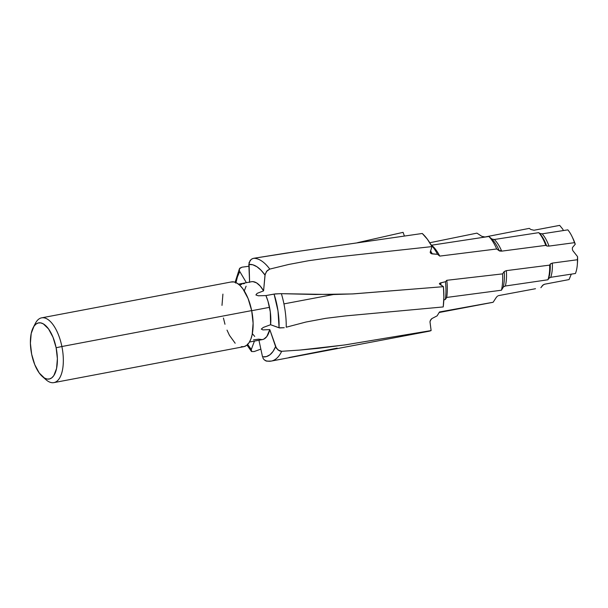<?xml version="1.0" encoding="UTF-8"?>
<svg xmlns="http://www.w3.org/2000/svg" width="608" height="608" viewBox="0 0 608 608"><rect width="100%" height="100%" fill="white"/><g stroke="black" fill="none" stroke-linecap="round" stroke-linejoin="round"><path stroke-width="0.91" d="M42.393 376.542A28.568 12.631 79.3 0 1 31.646 354.175L30.4 343.224L31.206 333.45L33.942 326.336L35.918 324.14L38.198 322.977L40.69 322.886L43.312 323.874L48.518 328.898L53.018 337.28L56.134 347.746A28.568 12.631 79.3 0 1 54.849 373.776A28.568 12.631 79.3 0 1 42.393 376.542L46.033 379.742A32.961 14.577 -100.7 0 0 60.412 376.557A32.961 14.577 -100.7 0 0 61.887 346.514L251.674 310.604A32.961 14.577 -100.7 0 0 231.42 281.93L41.633 317.84A32.961 14.577 79.3 0 1 61.887 346.514A32.961 14.577 -100.7 0 0 35.37 323.388L33.151 327.697A28.568 12.631 79.3 0 1 56.134 347.746L61.887 346.514L56.134 347.746L57.38 358.697L56.567 368.471L53.831 375.584L51.862 377.781L49.582 378.944L47.082 379.035L44.46 378.047L39.262 373.023L34.755 364.64L31.646 354.175A28.568 12.631 79.3 0 1 33.151 327.697M34.314 325.82A32.961 14.577 79.3 0 1 41.633 317.84M249.462 342.038L262.39 339.591A29.45 13.019 -100.7 0 0 269.792 329.589L262.922 329.901L261.28 329.072L263.325 327.423L270.598 324.725A29.45 13.019 -100.7 0 0 269.534 307.336L251.697 310.711L269.534 307.336A29.45 13.019 -100.7 0 0 265.924 295.572L275.34 293.892L281.375 293.672A52.212 23.089 -100.7 0 1 283.936 303.894L333.359 294.546L281.375 293.672A52.212 23.089 79.3 0 1 283.936 303.894A52.212 23.089 -100.7 0 1 286.231 327.218L305.938 322.035L325.706 318.334L345.428 315.924L443.224 306.941A52.212 23.089 -100.7 0 0 443.437 286.672L353.658 293.869L333.359 294.546L283.936 303.894A52.212 23.089 79.3 0 1 286.231 327.218L305.938 322.035L325.706 318.334L345.428 315.924L443.224 306.941L443.878 297.183L443.437 286.672L439.447 283.989L440.762 282.834A40.66 17.982 79.3 0 1 440.99 285.122A40.66 17.982 79.3 0 0 440.762 282.834L445.459 281.724L439.979 283.1L439.432 283.966L439.432 283.548M252.844 258.514L251.172 259.426L249.052 262.58L249.607 282.401L248.832 264.434L252.806 264.792L256.918 266.737L261.03 270.203L265.004 275.074L263.583 290.852L257.116 293.368L255.9 294.948L258.332 295.792L265.924 295.572L274.064 294.082L278.016 310.969L279.057 327.811L270.598 324.725L270.286 311.836L267.984 301.241L265.924 295.572L258.332 295.792L255.9 294.948L257.116 293.368L263.583 290.852A29.45 13.019 -100.7 0 0 251.438 281.724L238.511 284.172M430.479 253.08L430.183 252.274L431.209 253.65L437.54 254.319L432.296 253.916A40.66 17.982 79.3 0 0 430.532 250.808A40.66 17.982 79.3 0 1 432.296 253.916L431.209 253.65L430.183 252.274L431.999 246.597L328.913 257.838L308.552 260.726L288.77 264.45L269.77 269.101L288.77 264.45L308.552 260.726L328.913 257.838L431.999 246.597A52.212 23.089 -100.7 0 0 422.264 233.487L285.973 253.141L253.688 258.294A52.212 23.089 79.3 0 1 269.77 269.101L267.254 270.598L265.164 274.132L263.583 290.852L260.171 286.011L256.546 282.864L252.943 281.633L251.226 281.77M430.183 252.274L431.999 246.597L427.31 239.142L422.264 233.487L296.704 251.575L253.688 258.294L251.72 259.046L250.131 260.475L248.832 264.434A46.938 20.756 79.3 0 1 265.004 275.074L266.54 271.381L269.77 269.101A52.212 23.089 -100.7 0 0 253.688 258.294M499.259 250.8A31.525 13.938 -100.7 0 0 491.75 238.982L494.296 239.499A30.24 13.368 79.3 0 1 501.684 251.142L499.7 251.028L496.698 248.976L499.259 250.8A31.525 13.938 -100.7 0 0 491.75 238.982L488.847 236.482A35.69 15.778 79.3 0 1 496.698 248.976L439.759 256.097L496.698 248.976A35.69 15.778 -100.7 0 0 488.847 236.482L431.528 245.206A35.69 15.778 79.3 0 1 439.759 256.097L437.54 254.319A39.003 17.244 -100.7 0 0 431.026 244.842A39.003 17.244 79.3 0 1 437.54 254.319L439.759 256.097A35.69 15.778 -100.7 0 0 432.326 245.868L430.89 244.606M548.583 278.601A28.796 12.738 -100.7 0 0 550.225 264.168L552.345 263.097A27.512 12.168 79.3 0 1 550.734 277.309L548.925 278.137L547.945 279.771L548.583 278.601A28.796 12.738 -100.7 0 0 550.225 264.168L549.647 265.118A30.24 13.368 79.3 0 1 547.945 279.771L505.347 286.011L547.945 279.771A30.24 13.368 -100.7 0 0 549.647 265.118L506.32 270.636A30.24 13.368 79.3 0 1 505.347 286.011L503.546 286.763L501.448 290.214L446.705 297.434L445.345 299.47A39.003 17.244 -100.7 0 0 445.459 281.724A39.003 17.244 79.3 0 1 445.345 299.47L446.705 297.434A35.69 15.778 -100.7 0 0 446.789 280.303L445.459 281.724L446.789 280.303A35.69 15.778 79.3 0 1 446.705 297.434L501.448 290.214A35.69 15.778 -100.7 0 0 502.542 273.881L446.789 280.303L502.542 273.881A35.69 15.778 79.3 0 1 501.448 290.214L503.211 287.181A31.525 13.938 -100.7 0 0 504.199 271.571L502.542 273.881L504.199 271.571L506.32 270.636A30.24 13.368 79.3 0 1 505.347 286.011L503.378 286.946M503.211 287.181A31.525 13.938 -100.7 0 0 504.199 271.571L506.32 270.636L549.647 265.118L550.544 263.796L552.345 263.097A27.512 12.168 79.3 0 1 550.734 277.309L548.758 278.335M546.615 245.868A28.796 12.738 -100.7 0 0 539.668 233.411L542.146 233.844A27.512 12.168 79.3 0 1 548.986 246.096L547.033 246.042L545.786 245.366L546.615 245.868A28.796 12.738 -100.7 0 0 539.668 233.411L538.741 232.651A30.24 13.368 79.3 0 1 545.786 245.366L501.684 251.142L545.786 245.366A30.24 13.368 -100.7 0 0 538.741 232.651L494.296 239.499A30.24 13.368 79.3 0 1 501.684 251.142L499.487 250.937M431.528 245.206L488.847 236.482L492.237 239.294L494.296 239.499L538.741 232.651L540.124 233.685L542.146 233.844L567.849 229.862A27.512 12.168 79.3 0 1 571.999 236.474A27.512 12.168 79.3 0 1 574.476 242.668L548.986 246.096L574.476 242.668A27.512 12.168 -100.7 0 0 567.849 229.862L542.146 233.844A27.512 12.168 79.3 0 1 548.986 246.096L546.828 245.974M575.426 273.501A27.512 12.168 -100.7 0 0 577.44 259.738L552.345 263.097L577.44 259.738A27.512 12.168 79.3 0 1 577.319 264.609A27.512 12.168 79.3 0 1 575.426 273.501L550.734 277.309L575.426 273.501M577.319 264.609L577.509 262.154A22.944 10.146 -100.7 0 0 577.547 256.622L573.086 250.975A2.174 0.965 79.3 0 1 572.683 247.274L575.259 244.234L574.476 242.668L575.259 244.234A22.944 10.146 -100.7 0 0 573.07 238.686L571.999 236.474M577.501 262.23L577.547 256.622L577.44 259.738L577.547 256.622L573.086 250.975M572.683 247.274L575.259 244.234L573.04 238.617M563.206 230.576L562.97 229.421L559.672 225.386A27.512 12.168 -100.7 0 0 559.337 225.439L545.984 227.962L559.672 225.386L562.97 229.421L563.206 230.576M544.662 284.21L542.587 285.365L540.869 287.706L543.225 284.833L544.662 284.21L569.073 279.574L571.3 274.14L569.073 279.574L544.662 284.21A27.512 12.168 79.3 0 1 544.578 284.232L544.662 284.21A27.512 12.168 79.3 0 1 544.555 284.232L544.57 284.232M253.498 339.864L258.704 339.158L262.23 339.614L263.872 339.097L266.768 336.596L269.792 329.589L275.599 346.628L273.053 351.409L269.952 354.768L266.403 356.6L262.519 356.835L258.94 340.244L262.519 356.835A46.938 20.756 79.3 0 0 275.599 346.628L278.076 350.033L281.679 351.302A52.212 23.089 79.3 0 1 271.274 361.076A52.212 23.089 79.3 0 1 268.607 361.236L265.658 360.818L263.986 359.609L262.838 357.846L263.986 359.609L266.616 361.16L271.274 361.076A52.212 23.089 -100.7 0 0 281.679 351.302L299.888 350.064L281.679 351.302M271.274 361.076L428.914 331.254A52.212 23.089 -100.7 0 0 431.125 330.57L344.675 344.972L299.888 350.064L318.106 348.361L345.846 344.797L431.125 330.57L429.97 321.784L431.08 319.261L432.106 318.455A40.66 17.982 79.3 0 1 431.992 318.516A40.66 17.982 79.3 0 0 432.106 318.455L432.03 318.501M428.784 331.276L431.125 330.57L429.985 321.716L430.403 320.287L432.106 318.455M436.78 316.023A39.003 17.244 -100.7 0 0 436.954 315.94A39.003 17.244 -100.7 0 0 437.129 315.841L439.478 311.972L437.129 315.841M491.728 302.51A35.69 15.778 -100.7 0 0 492.457 302.412A35.69 15.778 -100.7 0 0 493.134 302.252L439.478 311.972L493.134 302.252L496.318 297.365L493.134 302.252M498.872 295.556A30.24 13.368 79.3 0 1 498.119 295.784A30.24 13.368 79.3 0 0 498.872 295.556L535.496 288.724M496.318 297.365L497.45 296.164L496.318 297.365M252.297 333.602L254.729 336.429M251.454 351.416L251.309 349.463L254.448 341.088L251.309 349.463L247.433 344.113M260.84 349.136L254.19 351.546L260.84 349.129M246.111 286.178L244.203 291.088M235.82 283.199L237.454 276.769L239.772 271.51L246.384 282.682L239.772 271.51A46.938 20.756 79.3 0 0 235.934 282.583M357.542 242.66L403.096 232.347L357.542 242.66M239.461 268.698L241.969 267.193L248.923 266.266L241.969 267.193L239.848 268.151L239.256 269.329L239.408 270.758L239.461 268.698L235.121 282.256M404.373 235.942L403.096 232.347L404.373 235.942M429.765 242.744L476.923 233.13L481.81 236.322L476.923 233.13L429.765 242.744M484.964 236.991L481.81 236.322L484.964 236.991L529.279 228.372L530.906 229.52L529.279 228.372L484.964 236.991M559.672 225.386L533.999 230.242L530.906 229.52L533.999 230.242L545.984 227.962M53.892 382.614L243.679 346.704A32.961 14.577 -100.7 0 0 251.674 310.604L61.887 346.514A32.961 14.577 79.3 0 1 53.892 382.614A32.961 14.577 79.3 0 1 44.156 377.864M223.425 318.03L224.975 324.262M227.012 330.106L229.452 335.342L235.167 343.231M241.239 346.712L244.12 346.606L246.749 345.26L249.022 342.73L250.861 339.104L252.183 334.529L253.11 323.243L251.674 310.604L248.087 298.536L242.896 288.861L239.932 285.41L236.884 283.07L233.86 281.93L230.979 282.028M222.916 294.112L221.988 305.391M239.909 285.068L241.976 284.08M243.261 283.784L244.53 283.503M337.159 348.126L289.005 357.534M247.646 344.455A46.938 20.756 79.3 0 0 251.309 349.463L251.613 351.553L254.19 351.546M280.524 293.656L274.064 294.082A46.938 20.756 79.3 0 1 279.057 327.811L284.24 327.697L279.642 327.955L270.598 324.725L263.325 327.423L261.28 329.072L262.922 329.901L269.792 329.589L276.45 348.308L279.285 350.778L280.934 351.28M445.345 299.47L443.802 299.972M281.375 293.672L315.278 294.485L352.427 293.938L443.437 286.672L439.432 283.966M436.954 315.94L431.9 318.569M492.457 302.412L439.158 312.497M544.525 284.24L550.202 283.168M501.395 250.443L499.305 250.83M247.008 345.055L251.393 351.348"/></g></svg>
